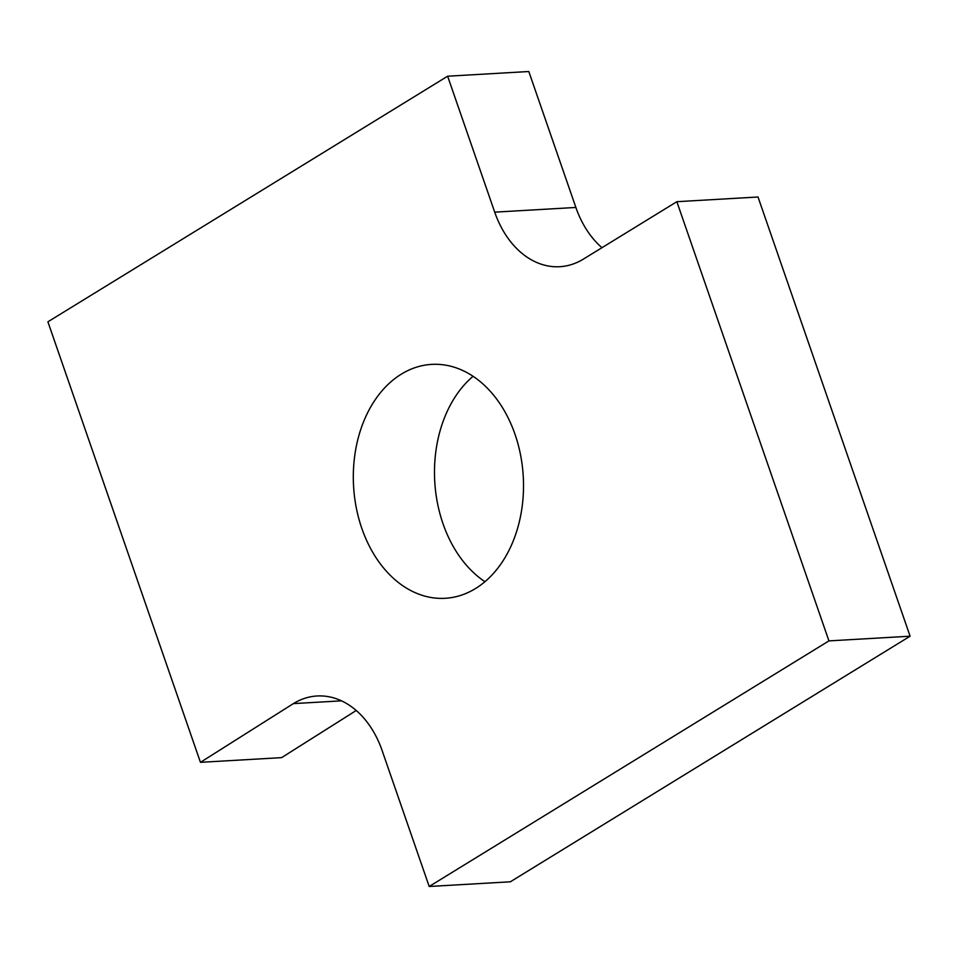 <?xml version="1.0" encoding="UTF-8"?>
<svg xmlns="http://www.w3.org/2000/svg" width="958" height="958" viewBox="0 0 958 958"><rect width="100%" height="100%" fill="white"/><g stroke="black" fill="none" stroke-linecap="round" stroke-linejoin="round"><path stroke-width="1.44" d="M356.232 710.489L281.616 757.634L200.45 762.329L47.9 321.804L447.637 76.209L528.804 71.515L575.878 207.455A91.429 66.33 -93.3 0 0 601.983 247.691M429.196 886.485L828.933 640.89L910.1 636.196L510.363 881.791L429.196 886.485L382.122 750.545A91.429 66.33 -93.3 0 0 317.074 695.987A91.429 66.33 -93.3 0 0 293.376 703.615L341.479 700.837M293.376 703.615L200.45 762.329M910.1 636.196L758.018 197.001L676.851 201.695L828.933 640.89M447.637 76.209L494.711 212.149A91.429 66.33 -93.3 0 0 559.759 266.707A91.429 66.33 -93.3 0 0 583.446 259.079L676.851 201.695M475.527 588.535A117.151 84.975 -93.3 0 0 520.541 454.906A117.151 84.975 -93.3 0 0 431.651 364.387A117.151 84.975 -93.3 0 0 353.574 486.245A117.151 84.975 -93.3 0 0 445.171 598.295A117.151 84.975 -93.3 0 0 475.527 588.535M473.06 376.302A117.151 84.975 -93.3 0 0 434.752 481.563A117.151 84.975 -93.3 0 0 484.94 581.698M494.711 212.149L575.878 207.455"/></g></svg>
